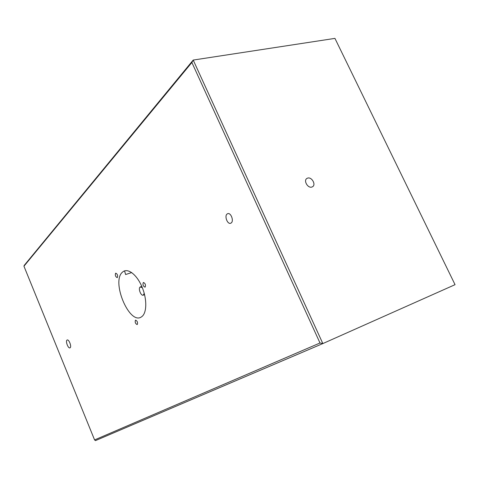 <?xml version="1.0" encoding="UTF-8"?>
<svg xmlns="http://www.w3.org/2000/svg" width="479" height="479" viewBox="0 0 479 479"><rect width="100%" height="100%" fill="white"/><g stroke="black" fill="none" stroke-linecap="round" stroke-linejoin="round"><path stroke-width="0.72" d="M135.449 320.2C134.838 322.277 135.407 323.732 137.156 324.57L137.275 324.511C137.892 322.445 137.323 320.984 135.575 320.14L135.449 320.2M115.571 273.275C115.002 275.353 115.541 276.796 117.181 277.61L117.361 277.509C117.936 275.437 117.397 273.988 115.756 273.168L115.571 273.275M66.994 340.102C65.318 341.186 68.186 348.718 69.952 347.862L70.126 347.766C71.832 346.73 68.952 339.126 67.186 339.994L66.994 340.102M143.263 282.586C142.592 284.789 143.173 286.31 144.999 287.155L145.179 287.059C145.856 284.861 145.281 283.34 143.449 282.49L143.263 282.586M227.13 213.981C224.232 215.969 227.405 224.501 230.591 223.274L231.177 222.969C234.111 221.047 230.944 212.431 227.759 213.652L227.13 213.981M307.662 178.092L306.895 178.445C303.237 180.529 307.835 188.498 311.865 187.049L312.583 186.726C316.266 184.66 311.715 176.691 307.662 178.092M144.239 293.393L143.233 295.154C140.946 296.16 137.988 288.43 140.125 287.029L142.311 287.651M143.161 289.927L143.544 291.058M122.666 272.006C110.679 281.053 129.671 326.139 141.676 316.715C146.981 313.182 147.203 298.926 141.892 286.64C136.659 274.293 127.534 267.599 122.666 272.006M23.95 266.21L24.207 265.414L193.211 60.067L334.941 38.386L455.05 284.67L322.84 343.575L95.471 440.614L94.585 439.926L320.002 342.988L191.875 62.48L23.95 266.21L94.585 439.926M191.875 62.48L193.211 60.067L322.84 343.575L320.002 342.988M125.63 274.557L124.564 270.904M131.713 272.575L125.642 274.509M144.574 294.699L143.52 295.052M141.79 286.406L140.443 286.855"/></g></svg>
